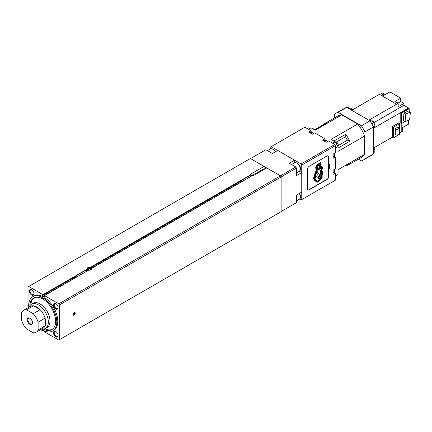 <?xml version="1.0" encoding="UTF-8"?>
<svg xmlns="http://www.w3.org/2000/svg" width="432" height="432" viewBox="0 0 432 432"><rect width="100%" height="100%" fill="white"/><g stroke="black" fill="none" stroke-linecap="round" stroke-linejoin="round"><path stroke-width="0.65" d="M43.351 329.06A18.22 10.519 -120 0 0 51.856 329.627A18.22 10.519 -120 0 0 54.648 315.025A18.22 10.519 -120 0 0 42.746 298.971A18.22 10.519 -120 0 0 33.631 298.069A18.22 10.519 -120 0 0 29.873 305.716M30.899 304.614A18.22 10.519 60 0 1 34.144 297.805M74.164 315.095A1.55 0.896 120 0 0 75.179 313.729A1.55 0.896 120 0 0 74.941 312.487A1.55 0.896 120 0 0 74.164 312.563A1.55 0.896 120 0 0 73.148 313.929A1.55 0.896 120 0 0 73.391 315.171A1.55 0.896 120 0 0 74.164 315.095M73.24 315.047A1.55 0.896 120 0 0 73.834 314.906A1.55 0.896 120 0 0 74.795 313.691A1.55 0.896 120 0 0 74.758 312.422M88.463 270.227A1.96 1.129 180 0 1 87.944 270.011A1.96 1.129 180 0 1 87.944 268.412A1.96 1.129 180 0 1 90.715 268.412L90.715 268.412A1.96 1.129 180 0 1 90.86 269.919M87.734 270.648A2.425 1.399 180 0 1 87.615 270.583A2.425 1.399 180 0 1 86.978 269.941L86.978 269.293L42.86 294.764L87.026 269.266A2.425 1.399 0 0 1 86.902 268.834A2.425 1.399 0 0 1 90.083 267.5L250.744 174.744L250.744 175.246M91.044 268.607L90.715 268.412L91.044 268.607A2.425 1.399 180 0 1 91.665 269.212M55.982 303.761A2.765 1.598 -120 0 0 54.772 303.712A2.765 1.598 -120 0 0 54.346 305.926A2.765 1.598 -120 0 0 56.155 308.367A2.765 1.598 -120 0 0 57.537 308.502A2.765 1.598 -120 0 0 58.099 307.427M55.793 303.642A3.272 1.89 -120 0 0 53.482 304.976A3.272 1.89 -120 0 0 55.793 308.983A3.272 1.89 -120 0 0 58.109 307.649A3.272 1.89 -120 0 0 55.793 303.642L55.793 303.642M55.982 331.609A2.765 1.598 -120 0 0 54.772 331.56A2.765 1.598 -120 0 0 54.346 333.779A2.765 1.598 -120 0 0 56.155 336.215A2.765 1.598 -120 0 0 57.537 336.35A2.765 1.598 -120 0 0 58.099 335.281M55.793 331.49A3.272 1.89 -120 0 0 53.482 332.829A3.272 1.89 -120 0 0 55.793 336.836A3.272 1.89 -120 0 0 58.109 335.497A3.272 1.89 -120 0 0 55.793 331.49L55.793 331.49M31.865 289.834A2.765 1.598 -120 0 0 30.65 289.786A2.765 1.598 -120 0 0 30.229 292.005A2.765 1.598 -120 0 0 32.033 294.44A2.765 1.598 -120 0 0 33.415 294.575A2.765 1.598 -120 0 0 33.982 293.506M31.676 289.721A3.272 1.89 -120 0 0 29.365 291.055A3.272 1.89 -120 0 0 31.676 295.061A3.272 1.89 -120 0 0 33.988 293.722A3.272 1.89 -120 0 0 31.676 289.721L31.676 289.721M250.56 158.582L265.901 149.72L272.43 153.49L277.717 150.433L294.565 160.164L294.565 162.805M299.468 171.288L301.752 172.611L301.752 192.067L296.465 195.118L296.465 202.651L281.119 211.513M294.565 160.164L289.278 163.215L295.801 166.984L296.465 168.129L296.465 175.662L301.752 172.611M295.801 166.984L280.46 175.84L266.744 167.929L253.568 175.538A0.934 0.54 0 0 1 252.369 175.597L91.633 268.396L91.681 269.179M296.465 168.129L281.119 176.985L280.46 175.84L58.768 303.836L44.512 295.601L88.576 270.162A2.425 1.399 0 0 0 91.751 268.834A2.425 1.399 0 0 0 91.633 268.396M264.794 169.052L264.103 168.653L264.103 166.401L250.922 174.01A0.934 0.54 0 0 0 250.652 174.393A0.934 0.54 0 0 0 250.819 174.701M266.663 167.972L264.103 166.498M90.283 268.661L88.981 268.461L88.025 269.012L88.376 269.762L89.678 269.968L90.634 269.417L90.283 268.661L90.283 269.617M88.981 269.86L88.981 268.461M86.994 269.212A2.425 1.399 180 0 1 87.615 268.607A2.425 1.399 180 0 1 87.799 268.51M86.902 270.032L86.913 271.199M73.175 313.859L73.175 314.458L73.834 314.518L74.493 313.697L74.493 312.817L73.888 312.763M73.175 314.14L73.834 314.518M73.543 313.146L74.493 313.697M43.853 298.615L41.537 297.167L42.53 296.428L42.557 295.385L75.454 276.642M44.512 295.601L44.944 297.821L43.951 298.393A19.856 11.464 -120 0 1 55.939 315.911A19.856 11.464 -120 0 1 52.672 331.047A19.856 11.464 -120 0 1 43.951 330.696L41.612 329.071M42.833 295.477L42.86 294.764M89.926 268.137L90.083 267.5L250.744 174.744M52.337 329.319A18.22 10.519 60 0 1 44.815 328.725M264.103 168.653L254.734 174.058M44.512 331.846L58.768 340.076L281.119 211.702L281.119 176.985L59.427 304.976L58.768 303.836M59.427 339.692L59.427 304.976M40.657 329.621L42.957 330.95L43.902 330.404M42.957 294.705L28.701 286.475L28.042 286.859L28.042 307.768M28.701 286.475L250.393 158.485L264.103 166.401M41.537 297A19.856 11.464 -120 0 0 32.816 296.649A19.856 11.464 -120 0 0 28.771 307.352M52.672 331.047L53.665 330.475A19.856 11.464 -120 0 0 56.927 315.338A19.856 11.464 -120 0 0 44.944 297.821M44.712 331.085L44.609 331.787M42.957 330.95L42.53 329.594M42.53 296.428A19.856 11.464 -120 0 0 33.809 296.077L32.816 296.649M318.946 177.757L318.2 178.227L319.653 177.93L318.697 178.864L320.058 178.54L319.588 178.956L321.322 177.746L320.161 179.35L317.542 181.1L315.765 179.755L314.545 177.487L317.731 169.042L317.606 167.848L316.591 167.168L316.953 166.207L317.299 166.444L317.817 165.661L318.179 165.931L318.514 165.229L318.859 165.537L319.178 164.824L319.378 165.245L319.88 164.387L320.123 164.792L318.746 168.221L319.243 168.658L319.135 169.225L318.427 168.68L317.693 169.954L318.028 170.516L318.449 169.501L319.151 169.841L319.394 168.907L320.069 169.263L320.522 168.205L320.787 168.831L321.451 167.643L321.851 168.62L320.706 170.635L321.856 173.102L321.851 174.577A0.988 0.572 120 0 0 321.737 174.555A2.381 1.377 120 0 0 321.278 173.048A2.381 1.377 120 0 0 321.208 173.011L320.398 171.099L320.09 171.677L320.749 173.421A3.029 1.75 120 0 0 319.718 174.776A0.929 0.535 120 0 0 319.621 175.727A1.085 0.626 120 0 0 319.793 175.943A1.085 0.626 120 0 0 319.864 175.97A1.096 0.632 120 0 0 320.387 175.905A1.096 0.632 120 0 0 320.452 175.862A4.045 2.333 120 0 0 321.305 175.203L321.554 175.1M321.257 173.443A0.734 0.421 -60 0 1 321.295 173.491L321.268 173.567A4.277 2.468 -60 0 0 320.171 174.339M320.085 174.577A4.277 2.468 120 0 1 321.365 173.626L321.397 173.551A0.734 0.421 120 0 0 321.311 173.47A0.734 0.421 120 0 0 320.911 173.524A2.403 1.388 120 0 0 320.047 174.533L320.042 174.555M316.753 165.737L316.213 167.708L317.223 168.329L317.25 169.382L314.28 178.076L315.274 174.02L317.153 169.322L317.126 168.275L316.116 167.654L316.656 165.677L320.382 163.539L316.656 165.677M314.28 178.076L314.615 179.048L314.183 178.016M314.825 179.264L315.56 180.392L314.723 179.21M317.039 181.537L317.574 181.678L319.864 180.322L322.04 177.163L321.462 177.039L320.787 177.52L322.385 174.474L322.148 172.357L321.214 170.564L322.385 168.307L321.7 166.865L319.653 168.048M322.04 177.163L321.559 177.098M320.954 177.32L321.462 177.039M321.797 166.925L319.739 168.118L319.48 167.908L320.749 164.727L320.382 163.539M321.883 166.19L322.785 168.026L321.662 170.354L322.499 171.995L322.726 174.139L321.737 176.38L322.056 176.261L322.304 177.088L319.712 180.77L317.228 182.288L314.447 180.112L313.81 177.649L316.58 169.592L316.451 168.658L315.608 168.199L316.17 165.251L320.533 162.67L321.127 164.435L319.912 167.411L321.883 166.19L319.977 167.254M322.056 176.261L321.786 176.267M317.228 182.288L315.149 180.916M314.447 180.112L315.047 180.862M313.805 178.529L314.35 180.052M313.81 177.649L313.702 178.47M314.982 173.637L313.713 177.595M316.58 169.592L314.885 173.583M316.348 168.604L316.483 169.533M315.608 168.199L316.17 165.251M316.273 165.31L320.63 162.724M328.477 177.304L328.477 156.281M308.48 189.977L327.532 178.972M307.967 189.902A2.338 1.35 120 0 0 308.853 189.875L327.159 179.302A2.338 1.35 120 0 0 328.579 176.596L328.676 168.701L329.67 168.129L328.444 168.28M328.477 164.77L328.579 156.875A2.338 1.35 120 0 0 328.142 155.833M308.853 189.875A2.338 1.35 120 0 0 309.085 189.756L326.927 179.458A2.338 1.35 120 0 0 327.159 179.302M328.676 156.929A2.338 1.35 120 0 0 328.196 155.86A2.338 1.35 120 0 0 327.024 155.979L309.182 166.277A2.338 1.35 120 0 0 307.53 169.139L307.53 188.86A2.338 1.35 120 0 0 308.016 189.929A2.338 1.35 120 0 0 309.182 189.815L327.024 179.518A2.338 1.35 120 0 0 328.676 176.656M328.676 164.884L329.67 164.311L329.67 168.129M324.961 140.395L324.961 138.802L322.65 140.135L326.284 142.231L328.595 140.897L334.789 144.477L301.088 163.933L271.188 146.669L270.529 147.047L270.529 148.84M334.789 144.477L335.448 145.616L335.448 152.771L333.137 154.105L333.137 158.306L335.448 156.967L334.071 156.173A2.338 1.35 -120 0 0 334.098 153.554M335.448 156.967L335.448 168.793L333.137 170.132L333.137 174.328L335.448 172.989L334.071 172.195A2.338 1.35 -120 0 0 334.098 169.576M311.083 132.381L311.083 130.788L308.772 132.122L312.406 134.222L314.717 132.889L324.961 138.802M299.538 199.087L301.088 199.984L301.752 199.6L301.752 165.073L301.088 163.933M301.752 199.6L335.448 180.144L335.448 172.989M311.083 130.788L304.889 127.213L271.188 146.669M335.448 145.616L301.752 165.073M318.535 178.103L318.848 177.698L318.028 177.93L318.211 177.52L317.806 177.584L318.319 176.785L318.881 176.348L318.762 176.801L319.243 176.521L319.205 177.007L319.518 176.623L319.442 177.12L319.923 176.839L319.788 177.293L320.177 176.98L320.198 177.514L321.619 175.138M319.621 175.727L319.518 175.667A0.929 0.535 -60 0 1 319.621 174.722A3.029 1.75 -60 0 1 320.652 173.367L319.993 171.617L320.398 171.099M321.748 173.826L321.883 174.199M321.856 173.102L321.673 173.534M321.705 172.633L321.754 173.043M320.706 170.635L321.608 172.579M321.192 170.003L320.603 170.581M321.727 168.691L321.089 169.943M321.397 167.675L321.748 168.561M320.787 168.831L320.463 168.242M319.912 169.36L319.577 168.804M318.973 169.938L318.643 169.387M318.028 170.516L317.596 169.9L318.065 168.955M318.427 168.68L317.963 168.901M318.746 168.221L319.145 168.599M320.188 165.035L318.643 168.167M320.069 164.846L319.82 164.425M319.378 165.245L319.124 164.851M318.703 165.629L318.46 165.262M317.99 166.045L317.758 165.699M317.299 166.444L317.077 166.131M319.129 180.22L317.547 181.046M320.161 179.35L319.032 180.166M321.122 177.827L320.063 179.291M319.588 178.956L319.837 178.594M319.043 178.513L318.676 178.6M319.34 178.076L318.946 178.454M318.438 178.043L318.098 178.173M317.806 177.584L318.319 176.785M318.584 176.904L318.222 176.731M318.881 176.348L318.487 176.85M319.172 176.488L318.778 176.753M319.518 176.623L319.129 176.92M319.853 176.812L319.453 177.088M320.177 176.98L319.799 177.26M320.512 177.152L320.134 177.417M321.386 175.7L320.458 177.115M321.511 175.1L321.284 175.64M318.065 173.675L319.048 173.129L318.114 173.767L317.099 171.331L314.923 177.169L315.263 177.568L319.048 173.129M317.196 171.391L315.02 177.228L315.36 177.622M334.541 117.866L334.541 114.356A27.097 15.644 60 0 1 336.188 113.135A27.097 15.644 60 0 1 338.067 112.32L361.411 125.798A27.097 15.644 60 0 1 364.937 131.906L364.937 158.857A27.097 15.644 60 0 1 363.29 160.078A27.097 15.644 60 0 1 361.411 160.893L358.371 159.138M322.25 125.366A23.83 13.759 60 0 1 324.113 123.887L337.824 115.97A23.83 13.759 60 0 1 341.809 114.863L357.669 124.016A23.83 13.759 60 0 1 364.608 136.037L364.608 154.348A23.83 13.759 60 0 1 361.654 157.243L347.944 165.159A23.83 13.759 60 0 1 345.73 166.034L349.807 163.674A23.83 13.759 60 0 1 347.944 165.159M336.188 113.135L344.779 108.178A27.097 15.644 60 0 1 346.658 107.357L370.003 120.836A27.097 15.644 60 0 1 373.529 126.943L373.529 153.9A27.097 15.644 60 0 1 371.876 155.115L363.29 160.078M373.529 153.9L364.937 158.857M373.529 126.943L364.937 131.906M370.003 120.836L361.411 125.798M346.658 107.357L338.067 112.32M347.711 140.071A2.803 1.62 60 0 1 345.73 136.636L345.73 134.217A23.83 13.759 60 0 1 349.807 141.28L347.711 140.071L338.191 145.568M345.73 134.217L333.936 141.026M338.013 148.09L349.807 141.28M324.113 123.887A23.83 13.759 60 0 1 327.915 122.785L327.915 122.785A23.83 13.759 60 0 0 326.327 123.012L314.534 129.821M327.915 122.785L315.128 130.167L327.915 122.785M334.708 153.203L334.708 156.541M334.708 169.225L334.708 172.562M311.083 131.647L313.978 133.315M324.961 139.66L327.85 141.329M357.669 124.016L331.074 139.374L335.232 141.772L338.013 146.588L338.013 151.389L364.608 136.037M364.608 154.348L338.013 169.7L338.013 174.506L335.448 175.981M338.013 146.588L335.448 148.063M335.232 141.772L332.672 143.251M341.809 114.863L315.214 130.216L311.056 127.813L308.497 129.292M396.56 102.503L396.581 102.487A1.404 0.81 60 0 1 397.283 102.557A1.404 0.81 60 0 1 398.007 103.34M398.056 103.437A1.404 0.81 60 0 1 398.056 104.863M381.078 95.261L381.078 93.371L384.248 95.207L382.612 96.147A1.404 0.81 -120 0 0 381.92 95.407A1.404 0.81 -120 0 0 381.218 95.337L381.213 95.337M402.683 129.136L402.705 129.125A1.404 0.81 -120 0 0 402.705 127.505M374.917 148.133A2.057 1.188 -120 0 0 374.922 148.025A2.057 1.188 -120 0 0 374.803 147.296L392.294 137.198L393.417 137.867L399.562 134.32L399.568 128.153L397.111 129.573L397.111 135.335L399.568 133.915M374.188 149.467L374.436 149.321A2.338 1.35 -120 0 0 374.922 148.252A2.338 1.35 -120 0 0 374.755 147.323M353.014 109.555A2.057 1.188 -120 0 0 352.442 109.091L352.242 108.977A2.338 1.35 -120 0 0 351.076 108.859L350.827 109.004M352.966 109.582A2.338 1.35 -120 0 0 352.242 108.977L352.442 109.091M374.917 123.854A2.057 1.188 -120 0 0 374.922 123.746A2.057 1.188 -120 0 0 373.469 121.23L373.27 121.111A2.338 1.35 -120 0 0 373.27 121.111A2.338 1.35 -120 0 0 372.103 120.998L371.849 121.144M374.188 125.188L374.436 125.042A2.338 1.35 -120 0 0 374.922 123.973A2.338 1.35 -120 0 0 373.27 121.117L373.469 121.23M397.111 135.335L395.323 134.303L395.323 128.542L397.786 127.121L399.568 128.153L399.562 123.714L393.417 127.262L393.417 137.867M397.111 129.573L395.323 128.542M393.417 127.262L392.294 126.614L392.294 137.198L374.188 147.652L374.188 153.009L373.529 153.392M399.562 123.714L398.439 123.066L392.294 126.614M410.4 112.045L405.81 114.048L405.043 121.684L409.633 119.68L410.4 112.045L408.58 110.997L403.99 112.995L403.229 120.631L405.043 121.684M405.81 114.048L403.99 112.995M409.207 111.359L409.207 108.68L401.447 113.162L401.447 123.617L404.919 121.608M401.447 123.617L400.783 123.233L400.783 112.784L401.215 112.25L374.188 127.85L375.5 127.084L374.188 126.392M401.447 113.162L400.783 112.784M409.207 108.68L408.532 108.292L401.215 112.514M403.904 127.04L405.556 125.858M386.959 93.641L385.042 94.516M381.078 93.371L382.066 92.799L385.241 94.635L389.929 91.924L400.734 98.161L394.886 101.536L398.056 103.367L398.056 106.801L403.904 103.426L400.734 101.596L397.931 103.216M400.734 98.161L400.734 101.596M408.532 120.161L408.532 124.141L402.683 127.516L402.683 131.182L401.215 132.03M369.554 119.815L370.867 119.059L370.813 120.539M374.188 126.328L375.5 127.084M370.867 119.059L370.867 120.577M347.096 107.611L347.755 107.233L352.399 109.912L379.426 94.306L396.571 104.209L369.544 119.81L374.188 122.494L374.188 127.85M401.215 112.25L408.532 108.005L403.904 105.332L374.495 122.315M396.571 104.225L398.056 103.367M374.188 122.494L371.882 123.822M401.215 123.482L401.215 132.046L399.568 132.997M403.904 105.332L403.904 103.426M408.532 108.005L408.532 108.292M251.44 175.646L254.302 173.993A0.772 0.443 60 0 1 254.686 174.031A0.772 0.443 60 0 1 255.161 174.614M240.597 182.396L240.813 180.765L250.56 175.138L251.861 175.889M240.813 180.765L242.114 181.516M73.148 279.072A0.772 0.443 -120 0 0 72.976 278.942A0.772 0.443 -120 0 0 72.592 278.905A0.772 0.443 -120 0 0 72.457 279.472M76.448 277.166A0.772 0.443 -120 0 0 76.28 277.036A0.772 0.443 -120 0 0 75.892 276.993L72.592 278.905M76.756 276.988L75.454 276.232L75.238 277.376M86.503 271.361L85.201 270.605L75.454 276.232M46.516 327.802A14.018 8.095 -120 0 0 47.11 327.515A14.018 8.095 -120 0 0 49.259 316.283A14.018 8.095 -120 0 0 40.1 303.928A14.018 8.095 -120 0 0 33.091 303.237A14.018 8.095 -120 0 0 32.546 303.604M41.753 328.99L41.958 329.017A13.97 8.068 -120 0 0 45.436 328.428L47.088 327.472A13.97 8.068 -120 0 0 49.226 316.278A13.97 8.068 -120 0 0 40.1 303.966A13.97 8.068 -120 0 0 33.118 303.275L31.466 304.231A13.97 8.068 -120 0 0 29.214 306.947L29.138 307.136M45.436 328.428A13.97 8.068 -120 0 0 47.574 317.234A13.97 8.068 -120 0 0 38.448 304.922A13.97 8.068 -120 0 0 31.466 304.231M36.169 332.213L43.103 328.207A12.614 7.285 -120 0 0 45.058 325.939A12.614 7.285 -120 0 0 45.058 318.157A12.614 7.285 -120 0 0 40.165 309.69A12.614 7.285 -120 0 0 36.796 306.979A12.614 7.285 -120 0 0 33.426 305.797A12.614 7.285 -120 0 0 30.488 306.358L23.549 310.36A12.614 7.285 -120 0 0 21.6 312.628L21.6 320.409A12.614 7.285 -120 0 0 26.492 328.882L33.232 332.77A12.614 7.285 -120 0 0 36.169 332.213A12.614 7.285 -120 0 0 38.119 329.945L38.119 322.164A12.614 7.285 -120 0 0 33.232 313.697L26.492 309.803A12.614 7.285 -120 0 0 23.549 310.36M30.046 318.352A3.235 1.868 -120 0 0 28.604 318.281A3.235 1.868 -120 0 0 28.107 320.873A3.235 1.868 -120 0 0 30.218 323.719A3.235 1.868 -120 0 0 31.833 323.881A3.235 1.868 -120 0 0 32.497 322.596M29.862 318.233A3.737 2.16 -120 0 0 27.216 319.761A3.737 2.16 -120 0 0 29.862 324.34A3.737 2.16 -120 0 0 32.503 322.812A3.737 2.16 -120 0 0 29.862 318.233L29.862 318.233M38.119 329.945L45.058 325.939L45.058 318.157L38.119 322.164M26.492 309.803L33.426 305.797L40.165 309.69L33.232 313.697M294.424 162.875L297.346 163.075C300.737 165.796 301.401 168.561 299.333 171.374A4.909 2.835 -120 0 0 300.083 167.443A4.909 2.835 -120 0 0 296.876 163.118A4.909 2.835 -120 0 0 294.424 162.875L291.557 164.533M299.63 193.288L300.618 196.517L300.235 198.283L299.333 199.222A4.909 2.835 -120 0 0 299.29 193.487M275.254 151.859A4.909 2.835 -120 0 0 272.759 149.197A4.909 2.835 -120 0 0 270.308 148.954L267.44 150.606M90.99 268.618L240.597 182.245M91.217 268.715L91.66 268.461M41.537 297.167L72.436 279.331M86.373 271.285L86.902 270.977M90.056 268.164L240.813 181.127L90.056 268.164M42.86 295.412L75.454 276.593L42.86 295.412M41.639 297.34L44.566 295.65M250.922 175.349L250.922 174.01M42.86 330.777L43.718 330.28M42.86 330.129L43.157 329.956M313.367 133.666A2.338 1.35 -120 0 0 312.239 132.505A2.338 1.35 -120 0 0 311.072 132.392L310.154 132.921M327.245 141.68A2.338 1.35 -120 0 0 326.117 140.519A2.338 1.35 -120 0 0 324.95 140.4L324.027 140.935M312.503 128.65A2.338 1.35 60 0 1 313.114 128.871A2.338 1.35 60 0 1 313.724 129.357M335.464 142.171A2.338 1.35 60 0 1 336.474 142.355A2.338 1.35 60 0 1 337.959 144.283A2.338 1.35 60 0 1 337.781 146.189M338.013 171.418A2.338 1.35 60 0 1 338.013 172.832M345.73 136.636L336.209 142.128M299.333 171.374L296.465 173.027M299.333 199.222L296.465 200.88M270.308 148.954L273.229 149.148L275.594 151.659M87.944 268.412L87.615 268.607M90.115 268.18L240.813 181.175M85.552 270.81L86.967 269.995M334.271 169.479L334.606 171.472L333.137 172.735M334.271 153.452L334.606 155.444L333.137 156.708M311.072 132.392L312.476 132.484L313.54 133.569M324.95 140.4L326.349 140.492L327.413 141.577M311.947 128.752L313.346 128.844L314.215 129.638M335.308 142.241L336.712 142.333C338.321 143.602 338.634 144.92 337.646 146.286M338.013 170.856L338.013 172.919"/></g></svg>
